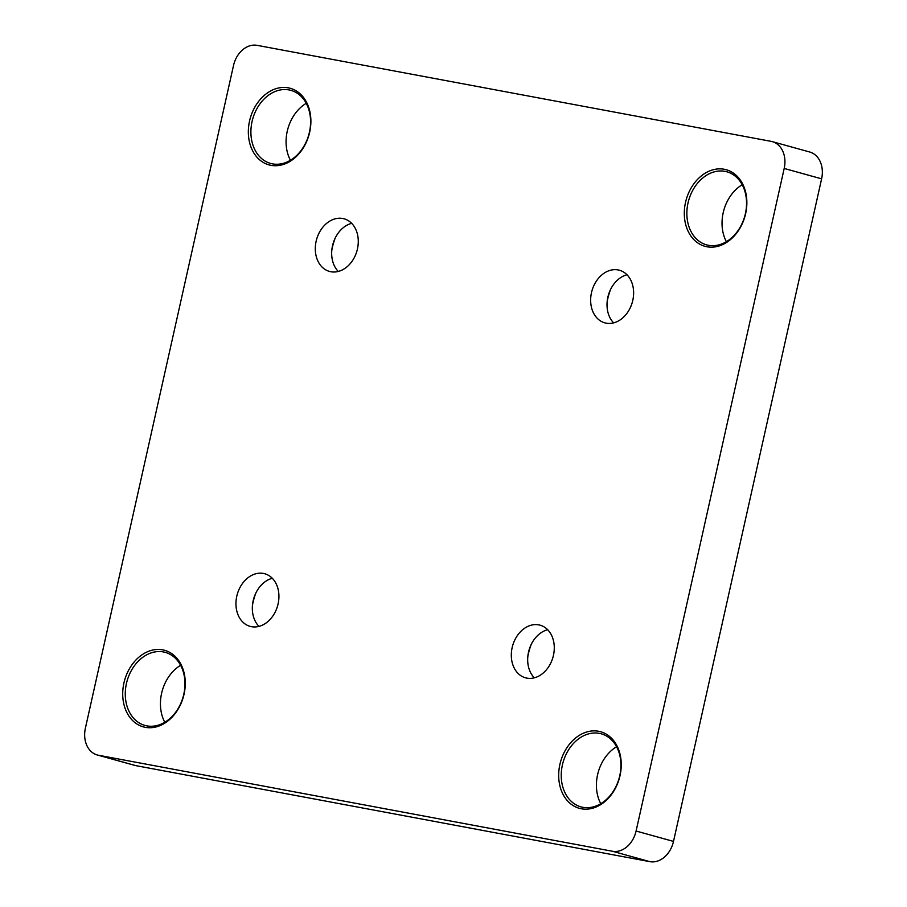 <?xml version="1.0" encoding="UTF-8"?>
<svg xmlns="http://www.w3.org/2000/svg" width="907" height="907" viewBox="0 0 907 907"><rect width="100%" height="100%" fill="white"/><g stroke="black" fill="none" stroke-linecap="round" stroke-linejoin="round"><path stroke-width="1.36" d="M342.733 218.496A27.301 20.974 105.5 0 1 344.093 218.802A27.301 20.974 105.5 0 1 357.233 249.856A27.301 20.974 105.5 0 1 330.84 271.737A27.301 20.974 105.5 0 1 329.479 271.42A27.301 20.974 105.5 0 1 316.339 240.378A27.301 20.974 105.5 0 1 342.733 218.496M263.393 573.439A27.301 20.974 105.5 0 1 264.753 573.757A27.301 20.974 105.5 0 1 277.882 604.799A27.301 20.974 105.5 0 1 251.5 626.68A27.301 20.974 105.5 0 1 250.139 626.374A27.301 20.974 105.5 0 1 236.999 595.321A27.301 20.974 105.5 0 1 263.393 573.439M618.086 269.923A27.301 20.974 105.5 0 1 619.436 270.241A27.301 20.974 105.5 0 1 632.576 301.283A27.301 20.974 105.5 0 1 606.182 323.164A27.301 20.974 105.5 0 1 604.833 322.847A27.301 20.974 105.5 0 1 591.693 291.805A27.301 20.974 105.5 0 1 618.086 269.923M538.747 624.878A27.301 20.974 105.5 0 1 540.096 625.184A27.301 20.974 105.5 0 1 553.236 656.237A27.301 20.974 105.5 0 1 526.842 678.119A27.301 20.974 105.5 0 1 525.482 677.801A27.301 20.974 105.5 0 1 512.353 646.759A27.301 20.974 105.5 0 1 538.747 624.878M288.279 87.832A39.738 30.532 105.5 0 1 309.672 132.195A39.738 30.532 105.5 0 1 270.955 165.335A39.738 30.532 105.5 0 1 249.561 120.971A39.738 30.532 105.5 0 1 288.279 87.832M272.474 163.872A37.924 29.137 -74.5 0 0 309.128 133.476A37.924 29.137 -74.5 0 0 290.886 90.36A37.924 29.137 -74.5 0 0 289.004 89.918A37.924 29.137 -74.5 0 0 252.35 120.314A37.924 29.137 -74.5 0 0 270.592 163.43A37.924 29.137 -74.5 0 0 272.474 163.872M162.659 649.843A39.738 30.532 105.5 0 1 184.053 694.206A39.738 30.532 105.5 0 1 145.335 727.335A39.738 30.532 105.5 0 1 123.93 682.971A39.738 30.532 105.5 0 1 162.659 649.843M146.855 725.872A37.924 29.137 -74.5 0 0 183.509 695.488A37.924 29.137 -74.5 0 0 165.267 652.36A37.924 29.137 -74.5 0 0 163.385 651.929A37.924 29.137 -74.5 0 0 126.719 682.325A37.924 29.137 -74.5 0 0 144.973 725.441A37.924 29.137 -74.5 0 0 146.855 725.872M598.62 731.269A39.738 30.532 105.5 0 1 620.025 775.632A39.738 30.532 105.5 0 1 581.296 808.772A39.738 30.532 105.5 0 1 559.902 764.408A39.738 30.532 105.5 0 1 598.62 731.269M582.816 807.309A37.924 29.137 -74.5 0 0 619.481 776.914A37.924 29.137 -74.5 0 0 601.228 733.797A37.924 29.137 -74.5 0 0 599.346 733.366A37.924 29.137 -74.5 0 0 562.691 763.751A37.924 29.137 -74.5 0 0 580.933 806.867A37.924 29.137 -74.5 0 0 582.816 807.309M724.251 169.269A39.738 30.532 105.5 0 1 745.645 213.633A39.738 30.532 105.5 0 1 706.927 246.761A39.738 30.532 105.5 0 1 685.522 202.397A39.738 30.532 105.5 0 1 724.251 169.269M708.446 245.298A37.924 29.137 -74.5 0 0 745.101 214.914A37.924 29.137 -74.5 0 0 726.858 171.786A37.924 29.137 -74.5 0 0 724.976 171.355A37.924 29.137 -74.5 0 0 688.311 201.751A37.924 29.137 -74.5 0 0 706.564 244.867A37.924 29.137 -74.5 0 0 708.446 245.298M331.803 250.241A55.361 42.538 105.5 0 1 335.159 238.156M252.463 605.184A55.361 42.538 105.5 0 1 255.819 593.11M607.157 301.668A55.361 42.538 105.5 0 1 610.513 289.582M527.817 656.623A55.361 42.538 105.5 0 1 531.173 644.537M772.322 141.639L809.747 152.025A24.274 18.65 105.5 0 1 821.606 178.838L673.504 841.413A24.274 18.65 105.5 0 1 649.866 861.65L135.88 765.644A24.274 18.65 105.5 0 1 134.678 765.361L97.253 754.975A24.274 18.65 105.5 0 1 85.394 728.162L233.496 65.587A24.274 18.65 105.5 0 1 257.135 45.35L771.12 141.356A24.274 18.65 105.5 0 1 772.322 141.639A24.274 18.65 105.5 0 1 784.192 168.453L636.09 831.027A24.274 18.65 105.5 0 1 612.44 851.254L98.455 755.248A24.274 18.65 105.5 0 1 97.253 754.975M290.421 160.256A37.924 29.137 105.5 0 1 306.237 103.307M164.791 722.267A37.924 29.137 105.5 0 1 180.618 665.307M600.763 803.693A37.924 29.137 105.5 0 1 616.579 746.744M726.382 241.693A37.924 29.137 105.5 0 1 742.209 184.733M534.302 677.824A27.301 20.974 105.5 0 1 528.951 650.432A27.301 20.974 105.5 0 1 547.658 629.719M613.642 322.869A27.301 20.974 105.5 0 1 608.291 295.478A27.301 20.974 105.5 0 1 626.998 274.764M258.949 626.386A27.301 20.974 105.5 0 1 253.609 598.994A27.301 20.974 105.5 0 1 272.315 578.281M338.288 271.442A27.301 20.974 105.5 0 1 332.948 244.051A27.301 20.974 105.5 0 1 351.655 223.337M649.866 861.65L612.44 851.254M673.504 841.413L636.09 831.027M135.88 765.644L98.455 755.248M821.606 178.838L784.192 168.453"/></g></svg>
